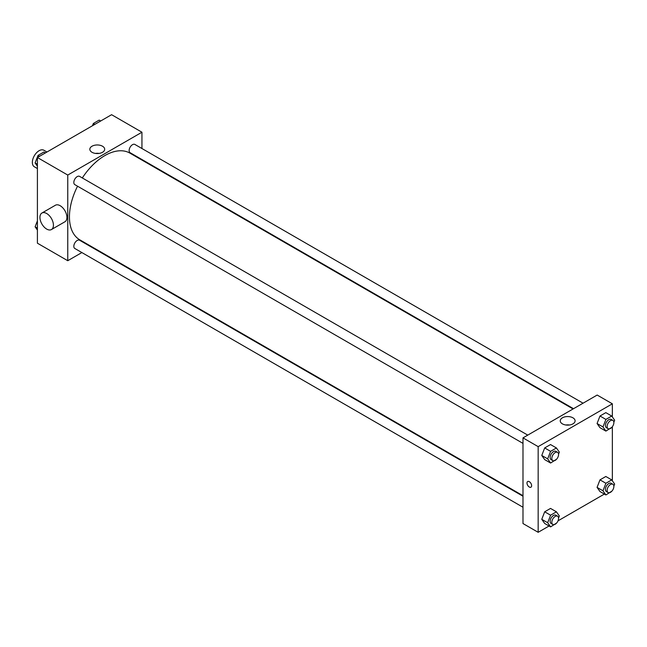<?xml version="1.0" encoding="UTF-8"?>
<svg xmlns="http://www.w3.org/2000/svg" width="647" height="647" viewBox="0 0 647 647"><rect width="100%" height="100%" fill="white"/><g stroke="black" fill="none" stroke-linecap="round" stroke-linejoin="round"><path stroke-width="0.97" d="M46.948 152.021L43.867 150.241A9.535 5.508 120 0 0 36.515 152.797A9.535 5.508 120 0 0 32.35 162.397A9.535 5.508 120 0 0 34.323 166.764L37.405 168.543M81.87 252.565L67.757 260.717L37.405 243.191L37.405 157.528L111.591 114.697L141.944 132.223L141.944 148.519M91.874 246.79L91.413 247.057M77.543 186.207A50.07 28.913 120 0 0 69.439 216.907A50.07 28.913 120 0 0 79.816 239.835L522.986 495.699M573.064 408.969L129.885 153.104A50.07 28.913 120 0 0 82.315 177.949M141.944 159.534L141.944 160.06M67.757 260.717L67.757 175.054L141.944 132.223M583.06 403.194L134.883 144.443A4.772 2.75 120 0 0 131.212 145.721A4.772 2.75 120 0 0 129.133 150.525A4.772 2.75 120 0 0 130.12 152.7L573.525 408.702M522.986 496.233L79.581 240.231A4.772 2.75 120 0 0 75.909 241.509A4.772 2.75 120 0 0 73.831 246.305A4.772 2.75 120 0 0 74.817 248.488L522.986 507.24M522.986 443.381L74.817 184.63A4.772 2.75 -60 0 1 74.817 179.13A4.772 2.75 -60 0 1 79.581 176.372L527.758 435.124M67.757 175.054L37.405 157.528M92.011 152.288A7.424 4.286 180 0 1 89.836 149.255A7.424 4.286 180 0 1 97.26 144.968A7.424 4.286 180 0 1 104.685 149.255A7.424 4.286 180 0 1 100.107 153.218A7.424 4.286 180 0 1 92.011 152.288M41.909 213.033L55.399 205.245A9.535 5.508 60 0 1 62.751 207.8A9.535 5.508 60 0 1 66.916 217.4A9.535 5.508 60 0 1 64.943 221.759L51.453 229.548A9.535 5.508 60 0 1 41.909 224.04A9.535 5.508 60 0 1 41.909 213.033A9.535 5.508 60 0 1 49.261 215.588A9.535 5.508 60 0 1 53.426 225.18A9.535 5.508 60 0 1 51.453 229.548M154.568 167.355A9.535 5.508 -120 0 0 154.584 166.829M95.465 153.412A7.424 4.286 180 0 1 99.064 153.412M549.068 526.003L538.167 532.303L522.986 523.544L522.986 437.873L597.173 395.05L612.353 403.809L612.353 416.927M604.371 494.073L558.013 520.843M599.987 427.691L597.068 423.534L599.987 416.005L605.827 412.632L599.987 416.005L597.068 423.534L599.987 427.691L605.891 431.096L602.972 426.939L605.891 419.41L611.73 416.045L614.65 420.194L613.857 422.248M544.685 523.472L541.765 519.323L544.685 511.793L550.524 508.421L544.685 511.793L541.765 519.323L544.685 523.472L550.589 526.884L547.669 522.727L550.589 515.198L556.428 511.826L559.348 515.982L558.555 518.037M612.353 426.721L612.353 480.786M538.167 532.303L538.167 446.64L612.353 403.809M599.987 491.542L597.068 487.393L599.987 479.864L605.827 476.491L599.987 479.864L597.068 487.393L599.987 491.542L605.891 494.955L602.972 490.798L605.891 483.269L611.73 479.896L614.65 484.053L613.857 486.107M544.685 459.613L541.765 455.464L544.685 447.934L550.524 444.562L544.685 447.934L541.765 455.464L544.685 459.613L550.589 463.026L547.669 458.869L550.589 451.339L556.428 447.967L559.348 452.124L558.555 454.178M538.167 446.64L522.986 437.873M562.421 423.874A7.424 4.286 180 0 1 560.245 420.841A7.424 4.286 180 0 1 567.67 416.555A7.424 4.286 180 0 1 575.094 420.841A7.424 4.286 180 0 1 570.508 424.804A7.424 4.286 180 0 1 562.421 423.874M531.632 485.695A3.275 1.892 60 0 1 530.952 487.199A3.275 1.892 60 0 1 527.669 485.307A3.275 1.892 60 0 1 527.669 481.522A3.275 1.892 60 0 1 530.2 482.395A3.275 1.892 60 0 1 531.632 485.695M530.952 487.199A3.275 1.892 60 0 1 527.677 485.307A3.275 1.892 60 0 1 527.677 481.522M565.874 424.998A7.424 4.286 180 0 1 569.465 424.998M556.606 459.192L550.589 463.026M557.577 452.342L555.894 451.363A4.772 2.75 120 0 0 552.214 452.641A4.772 2.75 120 0 0 550.136 457.445A4.772 2.75 120 0 0 551.123 459.629L552.805 460.599A4.772 2.75 120 0 0 557.577 457.85A4.772 2.75 120 0 0 557.577 452.342A4.772 2.75 120 0 0 553.905 453.62A4.772 2.75 120 0 0 551.818 458.416A4.772 2.75 120 0 0 552.805 460.599M547.669 458.869L541.765 455.464M550.589 451.339L544.685 447.934M556.428 447.967L550.524 444.562M611.908 427.263L605.891 431.096M612.879 420.413L611.197 419.442A4.772 2.75 120 0 0 607.517 420.72A4.772 2.75 120 0 0 605.438 425.516A4.772 2.75 120 0 0 606.425 427.699L608.107 428.67A4.772 2.75 120 0 0 612.879 425.92A4.772 2.75 120 0 0 612.879 420.413A4.772 2.75 120 0 0 609.207 421.69A4.772 2.75 120 0 0 607.121 426.486A4.772 2.75 120 0 0 608.107 428.67M602.972 426.939L597.068 423.534M605.891 419.41L599.987 416.005M611.73 416.045L605.827 412.632M556.606 523.051L550.589 526.884M557.577 516.201L555.894 515.222A4.772 2.75 120 0 0 552.214 516.5A4.772 2.75 120 0 0 550.136 521.304A4.772 2.75 120 0 0 551.123 523.488L552.805 524.458A4.772 2.75 120 0 0 557.577 521.708A4.772 2.75 120 0 0 557.577 516.201A4.772 2.75 120 0 0 553.905 517.479A4.772 2.75 120 0 0 551.818 522.275A4.772 2.75 120 0 0 552.805 524.458M547.669 522.727L541.765 519.323M550.589 515.198L544.685 511.793M556.428 511.826L550.524 508.421M611.908 491.122L605.891 494.955M612.879 484.271L611.197 483.293A4.772 2.75 120 0 0 607.517 484.571A4.772 2.75 120 0 0 605.438 489.375A4.772 2.75 120 0 0 606.425 491.558L608.107 492.529A4.772 2.75 120 0 0 612.879 489.779A4.772 2.75 120 0 0 612.879 484.271A4.772 2.75 120 0 0 609.207 485.549A4.772 2.75 120 0 0 607.121 490.345A4.772 2.75 120 0 0 608.107 492.529M602.972 490.798L597.068 487.393M605.891 483.269L599.987 479.864M611.73 479.896L605.827 476.491M37.405 166.214L35.108 162.947L38.027 155.417L43.867 152.045L45.387 152.927M37.405 164.273L35.108 162.947M39.548 156.299L38.027 155.417M92.456 125.753L93.33 123.488L99.169 120.116L100.689 120.997M94.85 124.37L93.33 123.488M37.405 230.073L35.108 226.806L37.405 220.878M37.405 228.132L35.108 226.806"/></g></svg>
